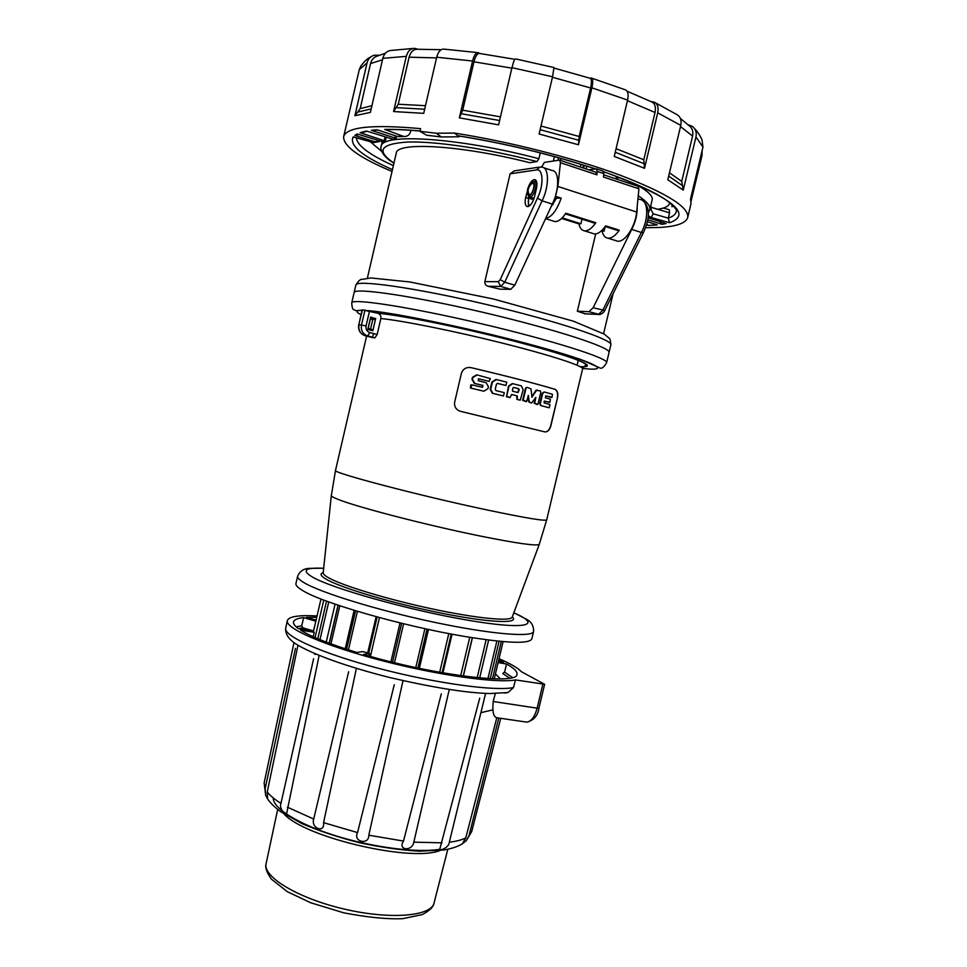 <?xml version="1.0" encoding="UTF-8"?>
<svg xmlns="http://www.w3.org/2000/svg" width="967" height="967" viewBox="0 0 967 967"><rect width="100%" height="100%" fill="white"/><g stroke="black" fill="none" stroke-linecap="round" stroke-linejoin="round"><path stroke-width="1.45" d="M676.441 210.419L676.296 211.652C675.619 214.372 672.947 216.535 668.294 218.131L669.551 212.837L651.432 207.397L650.658 206.08M669.297 209.839L669.551 212.837M454.466 133.071L459.156 136.77L441.242 136.951L426.665 135.235L419.968 131.319L436.395 133.253L454.466 133.071C509.125 141.569 574.265 158.189 620.161 175.184C666.746 193.146 689.266 207.24 687.718 217.478C685.941 223.135 676.658 226.459 659.881 227.45L645.654 227.741M459.156 136.77L459.325 136.033M673.455 206.019L671.932 206.696L672.101 204.69M412.982 48.459L391.611 50.405C387.163 50.683 384.237 53.33 382.823 58.334L370.385 112.402L354.925 115.714L360.183 108.642L370.542 63.568L382.485 59.785M379.245 55.276L374.289 55.216C370.542 56.291 368.125 58.854 367.049 62.891L354.925 115.714M370.639 57.029C367.859 58.105 364.571 61.151 360.764 66.167L359.289 69.624L343.623 136.77C346.295 126.955 371.944 124.235 420.585 128.647L419.968 131.319M392.022 171.473C359.398 157.754 343.273 146.186 343.623 136.77M702.102 150.707L702.042 155.409L691.115 200.991M694.705 128.829C697.159 131.186 699.576 134.764 701.982 139.586L702.961 147.081L690.535 198.972L691.042 203.578L687.718 217.478M688.045 124.707L692.203 126.302C695.599 128.829 696.856 132.37 695.962 136.939L683.234 190.112L681.735 181.433L692.577 136.069C693.472 131.5 692.215 127.946 688.818 125.432L680.417 118.518M655.348 102.756L676.38 114.299C680.309 116.342 681.783 120.017 680.792 125.359L667.798 179.741L683.234 190.112M650.996 101.571L653.837 102.019C657.5 103.505 658.793 107.119 657.717 112.849L644.518 168.318L643.792 159.748L655.046 112.474C656.109 106.745 654.828 103.143 651.166 101.656L627.136 91.249M591.719 78.17L625.02 89.713C627.921 90.68 628.78 94.137 627.607 100.097L614.25 156.436L644.518 168.318M591.889 87.816L578.447 144.76L579.16 136.492L590.619 87.985C591.901 81.929 591.647 78.665 589.882 78.194L591.151 78.001C592.928 78.472 593.17 81.736 591.889 87.816L627.607 100.097M479.789 53.499L478.363 52.714C476.078 52.291 474.144 55.071 472.573 61.03L459.361 117.841L498.597 124.852L511.966 67.666C513.465 61.598 514.698 58.685 515.653 58.939L553.982 67.533L552.556 76.78L539.115 134.002L578.447 144.76M477.601 52.605L444.228 49.16C440.819 48.749 438.305 51.444 436.709 57.222L423.715 113.344L393.581 111.543L398.247 104.243L409.101 57.198C410.661 51.722 413.538 49.075 417.708 49.269L441.17 49.692M417.974 49.257L414.952 48.41C410.757 48.217 407.881 50.864 406.309 56.352L393.581 111.543M436.395 133.253L441.242 136.951M514.843 59.325L479.741 53.487C477.456 53.076 475.534 55.844 473.963 61.791L462.709 110.19L500.471 116.874M459.361 117.841L462.709 110.19M385.422 53.221L377.795 55.881C374.036 56.956 371.618 59.519 370.542 63.568M377.553 129.929L397.026 136.335L400.326 136.54M397.026 136.335L404.073 136.444C407.409 136.661 409.645 134.884 410.782 131.113L410.975 130.303M595.551 168.911C551.226 154.43 505.318 143.37 457.826 135.718L458.261 135.864M648.386 215.907L651.154 217.49L653.245 213.84L668.294 218.131L669.502 222.712L670.602 222.374C692.843 213.526 670.518 196.615 603.626 171.655M669.502 222.712L651.154 217.49L648.216 217.672M354.357 137.145L352.943 137.411C349.57 145.763 362.734 156.509 392.445 169.636M353.644 136.988L373.443 142.608L379.161 141.653L373.322 142.524M378.907 141.424L379.741 141.206M353.342 136.855L373.516 142.584L374.434 141.653L378.822 141.472M386.147 129.542L384.685 129.421C394.584 129.191 406.382 129.699 420.053 130.944M363.507 131.705L360.099 132.709L366.541 131.053L393.255 139.296L396.107 138.583L394.995 137.979L371.328 130.315L373.274 130.34M358.322 134.328L354.853 135.38L374.434 141.653M386.22 137.399L385.362 141.073L382.618 141.762L357.137 133.954L354.853 135.38M385.362 141.073L360.099 132.709M402.961 136.166L384.685 129.421M646.863 224.163L648.422 225.444L657.234 224.888L647.491 221.745M647.89 219.787L661.899 224.32L659.808 221.54M649.159 218.083L666.094 223.57L661.899 224.32M646.645 224.876L648.422 225.444M313.199 636.721L314.215 632.333L300.519 630.085C311.011 636.697 329.783 644.155 356.835 652.459L362.927 651.589L369.491 653.535L368.923 655.989M314.215 632.333L311.942 630.81L298.295 628.562C294.693 625.891 293.098 623.655 293.521 621.878C294.125 619.69 297.498 618.276 303.626 617.623L315.81 621.177M500.398 678.894L495.43 673.89M312.486 631.197L313.526 631.04M298.537 628.61L302.84 627.837L313.538 630.992M302.84 627.837L301.74 625.77L303.626 617.623M316.717 617.297L306.527 617.381L316.052 620.161M498.356 661.573L503.602 662.431L498.718 660.062M498.114 662.613L506.527 664.003L504.605 672.089L502.767 673.479L509.597 678.145M369.491 653.535L363.459 654.429C434.135 675.413 518.3 685.434 516.97 674.289C517.478 671.594 513.997 668.161 506.527 664.003M504.653 693.037L508.038 692.517L513.465 687.585L515.484 679.922L544.639 684.285L521.431 671.727C517.925 667.979 510.455 663.64 499.032 658.708M515.484 679.922C496.796 683.5 437.35 675.196 380.889 660.388C324.332 645.605 285.023 628.236 287.308 620.633C288.782 616.511 298.682 614.952 317.019 615.955M498.791 718.034L468.983 835.718L466.251 840.734L462.311 843.816L465.78 837.893L496.808 717.744C493.424 716.994 492.215 711.591 493.206 701.498L495.309 693.581M485.603 693.399L449.329 842.221C449.063 847.805 439.018 851.552 439.9 848.748L479.717 698.21M449.268 689.519L413.816 842.148C412.172 851.806 397.292 850.331 403.505 841.072L441.315 693.81M402.997 680.659L368.826 835.198C368.971 845.557 352.713 841.822 357.548 832.587L394.282 684.709M356.388 668.427L323.582 822.651C324.985 833.651 310.77 828.453 313.707 819.061L348.652 671.775M319.11 655.517L286.703 813.295C286.292 816.511 278.629 808.617 280.95 803.384L313.61 658.732M461.392 844.384L462.262 843.853C458.007 846.536 451.94 848.567 444.034 849.969L419.207 851.19C400.556 850.078 380.611 847.249 359.361 842.704C338.305 837.313 319.207 830.967 302.055 823.654L280.672 811.664C274.459 807.058 270.131 802.828 267.666 798.996L265.695 795.442L265.115 788.734L295.467 648.373M297.981 645.291L267.23 792.021L267.666 798.996M492.094 710.044L480.95 712.655M488.117 286.305L500.737 286.425L504.738 282.255L542.052 200.846L552.29 204.11L514.819 285.168L510.781 289.302L500.108 289.169L488.117 286.305C485.748 285.616 484.672 284.068 484.854 281.651L510.129 173.806L514.226 170.905M527.474 189.798C529.275 183.476 531.669 180.067 534.63 179.584C536.878 180.249 537.471 183.295 536.419 188.71L534.582 196.482C532.781 202.768 530.412 206.152 527.474 206.636C525.202 205.947 524.597 202.901 525.661 197.473L527.74 189.883M367.363 278.206L396.228 153.282C396.24 141.533 460.582 145.062 529.795 162.71L536.975 161.574C487.573 148.797 435.706 141.146 407.736 142.04C380.309 143.781 375.728 150.792 393.968 163.048M633.844 183.283C646.971 190.257 653.088 195.709 652.193 199.625L649.8 209.694C650.646 206.031 646.802 201.402 638.244 195.793M617.478 179.415L618.058 176.961M382.195 141.786L381.071 146.67C380.744 132.817 458.285 137.399 538.885 158.733L540.263 152.871M370.276 141.714L381.639 151.36M657.657 209.271C664.776 208.256 668.729 206.309 669.502 203.408L669.599 202.562M585.337 313.876L577.347 311.229L595.684 233.917M610.854 344.893C610.54 340.287 609.851 337.979 608.799 337.954L604.351 334.159L573.286 321.141L493.484 299.021L409.839 281.965L370.82 277.952L362.395 279.366C360.788 278.75 358.612 280.66 355.856 285.084C355.675 279.378 414.577 287.598 485.712 304.315C556.859 320.971 613.416 339.828 610.854 344.893L609.053 352.435C611.531 347.697 554.913 329.179 483.79 312.522C412.667 295.805 353.849 287.259 354.115 292.638L351.734 302.913C352.024 307.603 352.774 309.851 353.995 309.682C356.388 310.649 352.991 310.818 362.117 310.262M584.467 313.804L598.368 314.408L602.659 310.48L641.375 232.479L631.729 229.409L593.146 307.748L588.891 311.688L577.347 311.229M637.132 207.228C637.338 214.517 635.537 221.914 631.729 229.409M637.954 198.791L640.323 199.565C648.277 199.927 648.966 218.868 641.375 232.479L643.478 232.515L604.762 310.407M536.564 181.905L535.694 182.038M529.082 196.712L528.744 198.15C527.909 202.151 528.248 204.666 529.747 205.693M543.732 167.738L552.084 170.494C559.409 170.567 559.603 189.919 552.29 204.11M510.129 173.806L536.467 169.938L539.973 167.037L541.955 167.158C549.196 167.194 549.341 186.595 542.052 200.846L537.459 198.078L500.253 279.596L498.259 281.687L484.854 281.651M538.885 158.733L536.975 161.574M536.056 180.491L534.388 181.578M528.538 196.083L528.417 206.491M551.637 397.534L545.823 395.902L545.376 397.788L550.332 399.178L550.005 402.042L544.143 401.438L544.155 402.937L549.981 404.544L549.208 407.808L541.037 405.584L540.299 403.59L542.729 393.364L544.385 392.01L552.411 394.27L552.072 397.147L545.642 395.914M549.558 402.429L544.433 401.063M549.208 407.808L540.505 405.487L539.779 403.493L542.197 393.279L544.155 391.973M537.483 404.629L534.666 403.372L535.851 397.425L531.524 403.082L529.239 401.958L528.381 395.467L526.713 401.317L523.123 400.398L526.012 388.166L527.124 387.356L530.98 388.903L531.983 397.135L536.492 390.378L540.36 390.91L540.831 392.118L537.966 404.242L534.147 403.287L535.464 397.715M531.524 403.082L528.731 401.873L528.055 395.745M526.205 401.704L522.615 400.314L525.504 388.093L526.955 387.332M531.657 396.966L535.972 390.305L537.205 390.039M471.328 367.702L471.147 367.678C505.886 375.873 533.675 383.041 554.538 389.169L555.058 389.314C557.439 390.559 558.273 393.339 557.548 397.642L550.839 425.951C549.461 430.303 547.382 432.261 544.614 431.838L459.821 411.156C455.904 409.464 454.164 406.515 454.611 402.332L461.452 373.117C463.229 368.681 466.529 366.88 471.328 367.702C506.043 375.897 533.844 383.065 554.72 389.193M471.147 367.678L470.325 367.52M544.687 431.862C547.358 432.08 549.341 430.097 550.646 425.915L550.839 425.951M557.548 397.642L550.646 425.915M557.355 397.606C558.08 393.315 557.258 390.547 554.865 389.29L554.538 389.169M512.244 383.585L508.509 386.111L506.478 396.76L510.032 397.606L511.7 394.5L517.297 395.914L517.369 399.444L520.258 400.181L523.147 389.786L521.346 385.869L512.776 383.669L509.005 386.184L506.635 396.24L510.032 397.606M511.507 394.5L516.801 395.829L516.874 399.371L520.258 400.181M495.878 379.499L491.925 382.013L490.209 389.302L492.336 393.267L503.481 395.974L504.266 392.65L495.95 390.595L495.225 389.387L496.458 384.165L497.642 383.416L505.959 385.482L506.744 382.146L496.446 379.596L492.421 382.086L490.704 389.375L492.832 393.351L503.481 395.974M497.34 383.391L505.959 385.482M476.646 374.858L472.44 377.348L471.969 379.366L474.374 383.391L482.46 385.337L482.303 387.296M478.327 378.786L489.145 381.349L490.305 378.605L477.263 374.954L472.948 377.42L472.476 379.439L474.882 383.464L482.968 385.41L482.509 387.344L471.787 384.793L471.002 388.142L483.814 391.188L487.936 388.71L488.408 386.679L486.171 382.678L478.194 380.756L478.641 378.822L489.145 381.349M471.787 384.793L470.639 385.084L470.494 388.057L483.838 391.2M372.21 337.543L374.942 337.834L377.166 334.485L380.853 318.554C381.203 315.991 380.261 314.239 378.012 313.308L362.214 309.839L358.757 324.827L362.456 309.766M503.094 641.604L494.258 678.858L503.094 641.604M346.573 649.256L355.542 610.757L346.573 649.244M329.324 643.285L338.16 605.221M338.027 605.173L329.179 643.236M313.381 631.802L320.984 598.996L313.356 631.789M577.106 365.212L578.278 360.256M492.445 678.798L501.305 641.447M490.209 678.701L499.093 641.242M487.96 678.58L496.869 641.012M479.656 677.94L488.637 640.057M477.154 677.698L486.147 639.731M463.374 676.066L472.428 637.724M463.241 676.042L472.307 637.712M460.679 675.691L469.744 637.301M442.934 672.875L452.06 634.195M442.112 672.742L451.238 634.038M439.683 672.307L448.809 633.578M419.352 668.342L428.49 629.444M417.901 668.04L427.039 629.13M415.786 667.593L424.924 628.671M394.5 662.709L403.626 623.763M392.529 662.226L401.656 623.28M390.91 661.827L400.036 622.893M370.397 656.412L379.463 617.587M368.657 653.293L377.142 616.958M367.665 653.003L376.139 616.692M348.434 649.848L357.403 611.325M345.207 648.809L354.152 610.346M330.956 643.889L339.816 605.765M326.254 642.124L335.065 604.17M319.98 639.646L328.732 601.921M317.805 638.74L326.532 601.111M315.073 637.555L323.764 600.072M370.276 318.784L372.778 319.448L370.228 318.989M370.615 317.309L374.374 318.312L374.096 319.509L372.778 319.448L370.542 329.094M368.161 328.466L370.349 319.025M371.57 330.436L371.799 329.421L368.04 328.429M374.096 319.509L370.337 318.518M375.704 318.373L372.839 330.774L367.798 329.457L370.675 317.031L374.374 318.312M513.828 612.764L526.519 619.255C531.391 621.769 533.748 625.842 533.591 631.475L531.838 638.885C529.348 644.131 506.756 643.285 464.027 636.346C402.441 626.084 320.899 602.538 302.2 590.257C297.618 587.477 295.539 585.24 295.938 583.56L297.655 576.139C299.975 571.086 303.88 568.499 309.367 568.378L323.679 568.197M351.734 302.913C351.384 298.005 410.068 306.998 481.167 323.703C552.278 340.348 608.98 358.419 606.611 362.698L609.053 352.435C611.531 347.697 554.913 329.179 483.79 312.522C412.667 295.805 353.849 287.259 354.115 292.638L355.856 285.084M314.638 654.284L315.919 654.188M513.828 387.465L518.554 388.661L519.182 389.858L518.082 392.59L512.486 391.176L512.715 388.214L513.67 387.429M513.55 387.441L518.058 388.589L518.675 389.786L517.78 392.517M532.261 183.126C528.067 187.078 527.075 190.946 529.3 194.73C532.479 195.298 535.851 183.126 532.515 183.126L532.261 183.126M532.442 182.352L531.209 182.968C528.067 186.691 526.991 190.572 527.958 194.621C530.786 200.157 537.616 181.82 532.442 182.352M531.886 182.521L534.086 181.518C538.534 181.542 534.026 197.739 529.795 196.978L528.163 195.177M541.593 167.098L544.409 162.396L559.542 160.075L560.449 162.686L557.862 186.438L555.372 196.41M559.845 160.184L595.938 172.223L596.905 174.834L597.255 171.437L596.288 168.838L588.794 169.841M603.722 174.822L637.894 186.232L638.921 188.819L636.661 212.039C635.524 226.399 624.815 242.548 617.587 241.194L615.616 240.578M554.417 156.618L553.378 161.005M638.921 188.819L603.493 177.021L603.843 173.637L602.876 171.038L596.603 168.947M555.735 196.374L561.174 198.114L554.78 198.175M562.202 217.877L580.913 223.776L578.931 223.909L561.609 218.457M582.013 219.158L580.913 223.776M565.405 213.9L593.726 222.869L595.781 222.724C591.913 228.345 588.19 231.053 584.624 230.871C581.783 230.497 579.886 228.176 578.931 223.909M545.557 218.651L554.925 221.576C558.406 221.721 562.032 218.941 565.84 213.236L595.781 222.724M601.293 230.956L604.133 231.089L601.909 230.388M604.133 231.089L605.221 226.508M584.624 230.871L594.391 233.929C597.993 234.123 601.74 231.427 605.632 225.843L619.315 230.182L617.212 230.303L605.185 226.496M561.174 198.114C556.847 210.371 551.673 217.152 545.654 218.445M594.391 233.929L592.469 233.337M619.315 230.182C615.399 235.73 611.615 238.39 607.965 238.184C605.052 237.773 603.106 235.452 602.103 231.21M554.925 221.576L553.088 221.008M556.206 198.634L550.924 207.059M393.364 165.647C369.467 154.78 357.125 145.485 356.315 137.749M359.289 69.624L367.049 62.891M695.962 136.939L702.961 147.081M657.717 112.849L680.792 125.359M511.966 67.666L552.556 76.78M436.709 57.222L472.573 61.03M382.823 58.334L406.309 56.352M552.447 77.263L590.619 87.985M511.845 68.161L473.963 61.791M436.552 57.899L409.101 57.198M692.577 136.069L680.502 126.556M655.046 112.474L627.462 100.713M669.466 172.779L681.735 181.433M668.681 176.079L681.795 185.18M616.076 148.688L643.792 159.748M615.23 152.254L643.635 163.52M541 126.012L579.16 136.492M540.142 129.675L578.617 140.215M461.464 113.755L499.613 120.524M398.247 104.243L425.48 105.681M396.663 107.663L424.67 109.223M360.183 108.642L371.92 105.705M358.455 111.942L371.183 108.908M649.884 209.307L650.924 209.573L651.432 207.397M653.245 213.84L650.924 209.573M376.816 129.783L371.328 130.315M394.995 137.979L395.491 135.839M384.262 140.481L385.059 137.036M301.74 625.77L296.192 626.858M512.377 677.529L504.605 672.089M544.639 684.285L538.945 708.11L537.132 708.17L542.825 684.298M493.206 701.498L537.132 708.17C534.763 716.825 531.306 721.479 526.749 722.131L496.808 717.744M513.465 687.585C494.693 691.405 435.271 683.294 378.943 668.451C322.519 653.656 283.367 636.044 285.7 628.187L287.308 620.633M465.78 837.893C461.948 839.9 456.46 841.35 449.329 842.221M442.028 842.837L413.816 842.148M403.505 841.072L368.826 835.198M357.548 832.587L323.582 822.651M313.707 819.061L287.465 807.191M471.727 831.463L468.983 835.718M265.115 788.734L264.136 782.919L293.992 642.656M525.19 721.902L526.749 722.131C533.832 720.342 537.894 715.665 538.945 708.11M280.95 803.384C274.628 799.383 270.059 795.599 267.23 792.021M439.864 849.28C417.297 853.063 373.226 847.515 335.597 835.754C297.921 824.017 272.754 808.158 273.226 797.92M440.082 850.501C411.41 862.431 304.46 837.386 284.068 813.96M447.806 849.28L434.05 903.045C431.27 916.365 389.906 919.871 343.962 909.004C297.993 898.307 262.577 876.803 266.106 863.652L277.674 809.427M536.467 169.938C543.285 168.343 543.962 185.422 537.459 198.078M599.552 314.48L588.891 311.688M584.564 313.84L598.5 314.432C600.205 315.363 604.278 312.317 604.738 310.455L593.146 307.748M528.744 198.15L533.591 199.685M500.253 279.596L504.738 282.255L514.819 285.168M498.259 281.687L500.737 286.425L510.781 289.302M525.661 197.473L528.03 198.223M378.012 313.308C400.048 315.049 462.286 327.668 514.71 341.266C543.212 348.652 570.506 356.847 581.65 361.67L586.884 364.982C585.216 365.284 583.79 366.578 582.593 368.85L546.693 519.883C545.17 521.298 525.407 518.01 487.404 510.02C418.723 495.515 330.46 472.234 335.525 470.361L331.318 495.563C331.343 496.301 333.47 497.522 337.688 499.214C355.542 506.708 427.051 525.286 480.49 536.093C517.405 543.49 536.999 546.234 539.272 544.336L512.172 617.2C510.491 621.636 476.876 618.445 432.515 608.98C388.214 599.552 342.947 585.845 328.792 577.903C325.021 575.812 323.159 574.132 323.196 572.875L323.208 572.694M582.593 368.85C583.693 366.022 550.271 355.094 501.933 343.007C453.692 330.919 400.906 320.343 380.853 318.554M580.055 366.614C600.314 367.895 577.915 358.044 524.017 343.708C470.349 329.372 401.317 315.109 377.904 313.284M362.105 310.334C355.638 310.395 355.3 311.858 361.09 314.722M582.714 368.427C613.271 371.92 596.192 362.395 536.008 345.993C476.102 329.602 393.545 312.377 367.69 310.588M374.894 337.834L367.037 335.767C362.601 333.736 360.751 330.146 361.501 325.009L366.058 325.964L369.515 311.036M372.331 337.58L364.499 335.513C360.075 333.494 358.237 329.928 358.987 324.803L361.501 325.009L364.994 309.899M377.166 334.485L369.757 332.551C366.844 331.451 365.611 329.263 366.058 325.964M364.825 335.549L367.702 335.96L369.757 332.551M533.591 631.475C532.732 637.64 491.151 634.304 434.679 622.361C378.278 610.491 320.814 592.771 303.964 582.642C299.371 579.922 297.268 577.746 297.655 576.139M512.292 616.898C520.149 623.945 490.692 622.978 442.862 613.441C395.152 603.976 342.125 588.335 326.725 579.547C320.633 576.078 319.473 573.757 323.22 572.585M513.803 612.848C543.539 625.504 525.685 630.218 467.061 620.077C408.678 610.104 331.427 588.323 312.172 576.9C301.366 570.3 305.197 567.424 323.679 568.27M560.449 162.686L596.905 174.834M616.487 176.369L615.894 178.883M586.776 166.143L586.111 168.947M584.286 165.357L583.633 168.125M583.439 165.091L582.787 167.835M580.949 164.317L580.321 167.013M561.017 158.443L560.558 160.413M558.515 157.742L557.911 160.304M603.843 173.637L597.255 171.437M557.862 186.438L636.661 212.039M676.525 210.733L676.549 211.519C676.731 211.906 678.181 208.606 664.97 199.214C652.205 190.801 631.765 181.639 603.662 171.751M554.164 68.113L589.882 78.194M398.319 136.625L404.049 136.444M663.422 208.038L669.394 209.839M457.983 135.815C505.366 143.442 551.166 154.49 595.382 168.935M385.277 129.566C394.983 129.324 406.575 129.82 420.041 131.041M377.335 129.953L372.138 130.472M367.194 131.258L361.344 132.854M358.261 134.304L356.944 135.332M396.651 136.214L396.107 138.583M508.038 692.517L489.773 693.544C466.432 692.94 433.023 687.585 389.532 677.48C347.842 666.952 312.51 654.466 295.648 643.804C288.492 639.018 285.18 633.808 285.7 628.187M328.333 800.507L325.976 811.518M466.251 840.734L471.691 831.608L500.737 718.312M265.695 795.442L264.136 782.919M434.05 903.045C433.482 906.913 429.529 910.769 422.192 914.613L402.804 918.65C387.513 919.363 367.835 917.429 343.793 912.836L310.6 902.731L287.32 891.671L271.437 879.184C266.65 872.476 264.873 867.302 266.106 863.652M669.502 203.408L669.696 202.635M613.138 293.557L603.601 333.627M643.442 232.576C650.416 217.164 650.017 206.37 642.257 200.205M538.728 167.218L514.239 170.893M381.071 146.67C380.527 146.368 379.741 155.022 393.932 163.181M648.446 212.402L649.8 209.694M535.367 179.826L534.63 179.584M366.59 336.093L335.525 470.361M606.611 362.698C603.819 367.533 601.401 369.201 599.335 367.665L579.995 359.168C554.865 351.166 525.432 342.983 491.707 334.63C456.412 326.363 424.779 319.678 396.772 314.577L367.46 310.54M374.942 337.834L364.499 335.513C359.917 333.482 358.008 329.916 358.757 324.827M331.318 495.563L323.196 572.827M373.48 333.518L372.609 337.241M546.693 519.883L539.272 544.336M536.782 182.388L534.642 181.699M553.221 204.448L552.266 204.146M534.062 198.344L529.795 196.978M527.946 194.609L528.441 195.914M617.429 176.731L616.837 179.209M607.965 238.184L617.587 241.194"/></g></svg>
